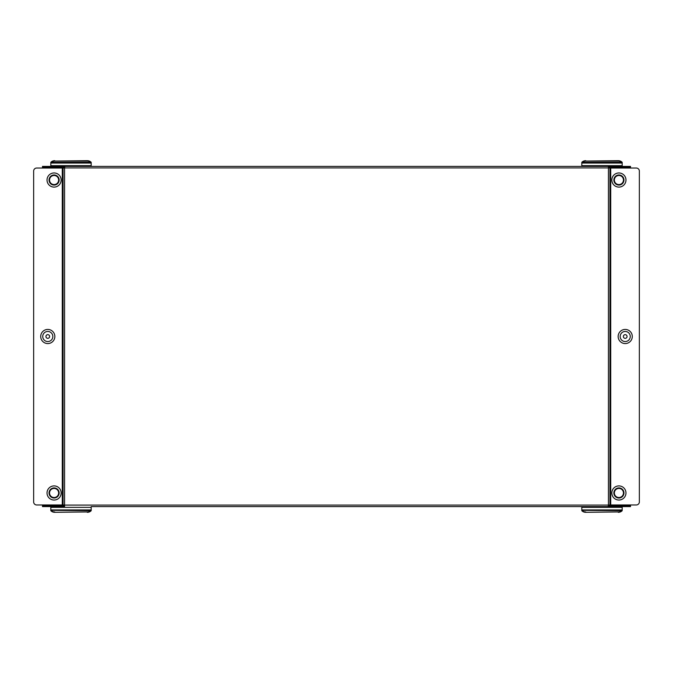 <?xml version="1.0" encoding="UTF-8"?>
<svg xmlns="http://www.w3.org/2000/svg" width="673" height="673" viewBox="0 0 673 673"><rect width="100%" height="100%" fill="white"/><g stroke="black" fill="none" stroke-linecap="round" stroke-linejoin="round"><path stroke-width="1.01" d="M54.092 497.515A4.543 4.543 0 0 0 58.635 492.973A4.543 4.543 0 0 0 54.092 488.43A4.543 4.543 0 0 0 49.55 492.973A4.543 4.543 0 0 0 54.092 497.515M54.092 500.039A7.067 7.067 0 0 0 61.159 492.973A7.067 7.067 0 0 0 54.092 485.906A7.067 7.067 0 0 0 47.026 492.973A7.067 7.067 0 0 0 54.092 500.039M54.092 498.02A5.048 5.048 0 0 0 59.14 492.973A5.048 5.048 0 0 0 54.092 487.925A5.048 5.048 0 0 0 49.045 492.973A5.048 5.048 0 0 0 54.092 498.02M47.783 343.567A7.067 7.067 0 0 1 40.717 336.5A7.067 7.067 0 0 1 47.783 329.434A7.067 7.067 0 0 1 54.85 336.5A7.067 7.067 0 0 1 47.783 343.567M47.783 341.548A5.048 5.048 0 0 1 42.736 336.5A5.048 5.048 0 0 1 47.783 331.453A5.048 5.048 0 0 1 52.831 336.5A5.048 5.048 0 0 1 47.783 341.548M47.783 338.342A1.842 1.842 0 0 1 45.941 336.5A1.842 1.842 0 0 1 47.783 334.658A1.842 1.842 0 0 1 49.625 336.5A1.842 1.842 0 0 1 47.783 338.342M54.092 184.57A4.543 4.543 0 0 1 49.55 180.028A4.543 4.543 0 0 1 54.092 175.485A4.543 4.543 0 0 1 58.635 180.028A4.543 4.543 0 0 1 54.092 184.57M54.092 187.094A7.067 7.067 0 0 1 47.026 180.028A7.067 7.067 0 0 1 54.092 172.961A7.067 7.067 0 0 1 61.159 180.028A7.067 7.067 0 0 1 54.092 187.094M54.092 185.075A5.048 5.048 0 0 1 49.045 180.028A5.048 5.048 0 0 1 54.092 174.98A5.048 5.048 0 0 1 59.14 180.028A5.048 5.048 0 0 1 54.092 185.075M618.908 488.43A4.543 4.543 0 0 1 623.45 492.973A4.543 4.543 0 0 1 618.908 497.515A4.543 4.543 0 0 1 614.365 492.973A4.543 4.543 0 0 1 618.908 488.43M618.908 500.039A7.067 7.067 0 0 0 625.974 492.973A7.067 7.067 0 0 0 618.908 485.906A7.067 7.067 0 0 0 611.841 492.973A7.067 7.067 0 0 0 618.908 500.039M618.908 487.925A5.048 5.048 0 0 1 623.955 492.973A5.048 5.048 0 0 1 618.908 498.02A5.048 5.048 0 0 1 613.86 492.973A5.048 5.048 0 0 1 618.908 487.925M625.217 329.434A7.067 7.067 0 0 0 618.15 336.5A7.067 7.067 0 0 0 625.217 343.567A7.067 7.067 0 0 0 632.284 336.5A7.067 7.067 0 0 0 625.217 329.434M625.217 331.453A5.048 5.048 0 0 0 620.17 336.5A5.048 5.048 0 0 0 625.217 341.548A5.048 5.048 0 0 0 630.265 336.5A5.048 5.048 0 0 0 625.217 331.453M625.217 334.658A1.842 1.842 0 0 0 623.375 336.5A1.842 1.842 0 0 0 625.217 338.342A1.842 1.842 0 0 0 627.059 336.5A1.842 1.842 0 0 0 625.217 334.658M618.908 175.485A4.543 4.543 0 0 0 614.365 180.028A4.543 4.543 0 0 0 618.908 184.57A4.543 4.543 0 0 0 623.45 180.028A4.543 4.543 0 0 0 618.908 175.485M618.908 172.961A7.067 7.067 0 0 0 611.841 180.028A7.067 7.067 0 0 0 618.908 187.094A7.067 7.067 0 0 0 625.974 180.028A7.067 7.067 0 0 0 618.908 172.961M618.908 174.98A5.048 5.048 0 0 0 613.86 180.028A5.048 5.048 0 0 0 618.908 185.075A5.048 5.048 0 0 0 623.955 180.028A5.048 5.048 0 0 0 618.908 174.98M91.192 166.399L91.192 162.689A5.048 4.375 180 0 0 87.271 161.074L54.732 161.074A5.048 4.375 180 0 0 50.812 162.689L50.812 166.399M622.189 166.399L622.189 162.689A5.048 4.375 180 0 0 618.268 161.074L585.729 161.074A5.048 4.375 180 0 0 581.809 162.689L581.809 166.399M620.413 167.156L630.517 167.156L630.517 166.399L620.413 166.399L620.413 167.156L608.434 167.156L608.434 167.813M57.382 167.156L42.483 167.156L42.483 166.399L57.382 166.399L57.382 167.156L64.566 167.156L64.566 167.813M456.378 166.399L455.116 166.399M461.426 166.399L460.164 166.399M466.473 166.399L465.211 166.399M471.521 166.399L470.259 166.399M476.568 166.399L475.306 166.399M481.616 166.399L480.354 166.399M486.663 166.399L485.401 166.399M491.711 166.399L490.449 166.399M496.758 166.399L495.496 166.399M501.806 166.399L500.544 166.399M506.853 166.399L505.591 166.399M511.901 166.399L510.639 166.399M516.948 166.399L515.686 166.399M521.996 166.399L520.734 166.399M527.043 166.399L525.781 166.399M532.091 166.399L530.829 166.399M537.138 166.399L535.876 166.399M542.186 166.399L540.924 166.399M547.233 166.399L545.971 166.399M552.281 166.399L551.019 166.399M557.328 166.399L556.066 166.399M562.376 166.399L561.114 166.399M567.423 166.399L566.161 166.399M572.471 166.399L571.209 166.399M577.518 166.399L576.256 166.399M615.618 167.156L615.618 166.399L581.304 166.399M580.042 166.399L578.78 166.399M574.994 166.399L573.733 166.399M569.947 166.399L568.685 166.399M564.899 166.399L563.638 166.399M559.852 166.399L558.59 166.399M554.804 166.399L553.543 166.399M549.757 166.399L548.495 166.399M544.709 166.399L543.447 166.399M539.662 166.399L538.4 166.399M534.614 166.399L533.353 166.399M529.567 166.399L528.305 166.399M524.519 166.399L523.258 166.399M519.472 166.399L518.21 166.399M514.424 166.399L513.163 166.399M509.377 166.399L508.115 166.399M504.329 166.399L503.068 166.399M499.282 166.399L498.02 166.399M494.234 166.399L492.973 166.399M489.187 166.399L487.925 166.399M484.139 166.399L482.878 166.399M479.092 166.399L477.83 166.399M474.044 166.399L472.783 166.399M468.997 166.399L467.735 166.399M463.949 166.399L462.688 166.399M458.902 166.399L457.64 166.399M453.854 166.399L452.593 166.399M57.382 166.399L85.387 166.399M86.649 166.399L87.911 166.399M89.172 166.399L90.434 166.399M608.434 167.173L608.434 166.399L64.566 166.399L64.566 167.173M615.618 166.399L620.413 166.399M91.192 507.358L91.192 509.932L50.812 509.932L50.812 507.358L91.192 507.358L91.192 506.601M622.189 507.358L622.189 509.932L581.809 509.932L581.809 507.358L622.189 507.358L622.189 506.601M57.382 505.844L57.382 506.601L42.483 506.601L42.483 505.844L64.566 505.844L64.566 505.187M615.618 505.844L620.413 505.844L620.413 506.601L615.618 506.601L615.618 505.844L608.434 505.844L608.434 505.187M620.413 505.844L630.517 505.844L630.517 506.601L620.413 506.601M327.667 506.601L328.929 506.601M330.191 506.601L331.453 506.601M325.143 506.601L326.405 506.601M322.619 506.601L323.881 506.601M320.096 506.601L321.358 506.601M317.572 506.601L318.834 506.601M315.048 506.601L316.31 506.601M312.524 506.601L313.786 506.601M310.001 506.601L311.263 506.601M307.477 506.601L308.739 506.601M304.953 506.601L306.215 506.601M302.429 506.601L303.691 506.601M299.906 506.601L301.168 506.601M297.382 506.601L298.644 506.601M294.858 506.601L296.12 506.601M292.334 506.601L293.596 506.601M289.811 506.601L291.072 506.601M287.287 506.601L288.549 506.601M284.763 506.601L286.025 506.601M282.239 506.601L283.501 506.601M279.716 506.601L280.978 506.601M277.192 506.601L278.454 506.601M274.668 506.601L275.93 506.601M272.144 506.601L273.406 506.601M269.621 506.601L270.882 506.601M267.097 506.601L268.359 506.601M264.573 506.601L265.835 506.601M262.049 506.601L263.311 506.601M259.526 506.601L260.788 506.601M257.002 506.601L258.264 506.601M254.478 506.601L255.74 506.601M251.954 506.601L253.216 506.601M249.431 506.601L250.693 506.601M246.907 506.601L248.169 506.601M244.383 506.601L245.645 506.601M241.859 506.601L243.121 506.601M239.336 506.601L240.598 506.601M236.812 506.601L238.074 506.601M234.288 506.601L235.55 506.601M231.764 506.601L233.026 506.601M229.241 506.601L230.503 506.601M226.717 506.601L227.979 506.601M224.193 506.601L225.455 506.601M221.669 506.601L222.931 506.601M219.146 506.601L220.408 506.601M216.622 506.601L217.884 506.601M214.098 506.601L215.36 506.601M211.574 506.601L212.836 506.601M209.051 506.601L210.312 506.601M206.527 506.601L207.789 506.601M204.003 506.601L205.265 506.601M201.479 506.601L202.741 506.601M198.956 506.601L200.218 506.601M196.432 506.601L197.694 506.601M193.908 506.601L195.17 506.601M191.384 506.601L192.646 506.601M188.861 506.601L190.123 506.601M186.337 506.601L187.599 506.601M183.813 506.601L185.075 506.601M181.289 506.601L182.551 506.601M178.766 506.601L180.028 506.601M176.242 506.601L177.504 506.601M173.718 506.601L174.98 506.601M171.194 506.601L172.456 506.601M168.671 506.601L169.933 506.601M166.147 506.601L167.409 506.601M163.623 506.601L164.885 506.601M161.099 506.601L162.361 506.601M158.576 506.601L159.838 506.601M156.052 506.601L157.314 506.601M153.528 506.601L154.79 506.601M151.004 506.601L152.266 506.601M148.481 506.601L149.743 506.601M145.957 506.601L147.219 506.601M143.433 506.601L144.695 506.601M140.909 506.601L142.171 506.601M138.386 506.601L139.648 506.601M135.862 506.601L137.124 506.601M133.338 506.601L134.6 506.601M130.814 506.601L132.076 506.601M128.291 506.601L129.553 506.601M125.767 506.601L127.029 506.601M123.243 506.601L124.505 506.601M120.719 506.601L121.981 506.601M118.196 506.601L119.458 506.601M115.672 506.601L116.934 506.601M113.148 506.601L114.41 506.601M110.624 506.601L111.886 506.601M108.101 506.601L109.363 506.601M105.577 506.601L106.839 506.601M103.053 506.601L104.315 506.601M100.529 506.601L101.791 506.601M98.006 506.601L99.268 506.601M95.482 506.601L96.744 506.601M92.958 506.601L94.22 506.601M615.618 506.601L91.696 506.601M610.705 504.96L610.705 168.04L636.322 168.04A3.029 3.029 0 0 1 639.35 171.068L639.35 501.932A3.029 3.029 0 0 1 636.322 504.96L609.948 504.96L609.948 168.04L609.948 504.96L608.434 505.087L608.434 506.601L581.304 506.601M580.042 506.601L578.78 506.601M577.518 506.601L576.256 506.601M574.994 506.601L573.733 506.601M572.471 506.601L571.209 506.601M569.947 506.601L568.685 506.601M567.423 506.601L566.161 506.601M564.899 506.601L563.638 506.601M562.376 506.601L561.114 506.601M559.852 506.601L558.59 506.601M557.328 506.601L556.066 506.601M554.804 506.601L553.543 506.601M552.281 506.601L551.019 506.601M549.757 506.601L548.495 506.601M547.233 506.601L545.971 506.601M544.709 506.601L543.447 506.601M542.186 506.601L540.924 506.601M539.662 506.601L538.4 506.601M537.138 506.601L535.876 506.601M534.614 506.601L533.353 506.601M532.091 506.601L530.829 506.601M529.567 506.601L528.305 506.601M527.043 506.601L525.781 506.601M524.519 506.601L523.258 506.601M521.996 506.601L520.734 506.601M519.472 506.601L518.21 506.601M516.948 506.601L515.686 506.601M514.424 506.601L513.163 506.601M511.901 506.601L510.639 506.601M509.377 506.601L508.115 506.601M506.853 506.601L505.591 506.601M504.329 506.601L503.068 506.601M501.806 506.601L500.544 506.601M499.282 506.601L498.02 506.601M496.758 506.601L495.496 506.601M494.234 506.601L492.973 506.601M491.711 506.601L490.449 506.601M489.187 506.601L487.925 506.601M486.663 506.601L485.401 506.601M484.139 506.601L482.878 506.601M481.616 506.601L480.354 506.601M479.092 506.601L477.83 506.601M476.568 506.601L475.306 506.601M474.044 506.601L472.783 506.601M471.521 506.601L470.259 506.601M468.997 506.601L467.735 506.601M466.473 506.601L465.211 506.601M463.949 506.601L462.688 506.601M461.426 506.601L460.164 506.601M458.902 506.601L457.64 506.601M456.378 506.601L455.116 506.601M453.854 506.601L452.593 506.601M451.331 506.601L450.069 506.601M448.807 506.601L447.545 506.601M446.283 506.601L445.021 506.601M443.759 506.601L442.498 506.601M441.236 506.601L439.974 506.601M438.712 506.601L437.45 506.601M436.188 506.601L434.926 506.601M433.664 506.601L432.403 506.601M431.141 506.601L429.879 506.601M428.617 506.601L427.355 506.601M426.093 506.601L424.831 506.601M423.569 506.601L422.308 506.601M421.046 506.601L419.784 506.601M418.522 506.601L417.26 506.601M415.998 506.601L414.736 506.601M413.474 506.601L412.213 506.601M410.951 506.601L409.689 506.601M408.427 506.601L407.165 506.601M405.903 506.601L404.641 506.601M403.379 506.601L402.118 506.601M400.856 506.601L399.594 506.601M398.332 506.601L397.07 506.601M395.808 506.601L394.546 506.601M393.284 506.601L392.023 506.601M390.761 506.601L389.499 506.601M388.237 506.601L386.975 506.601M385.713 506.601L384.451 506.601M383.189 506.601L381.928 506.601M380.666 506.601L379.404 506.601M378.142 506.601L376.88 506.601M375.618 506.601L374.356 506.601M373.094 506.601L371.833 506.601M370.571 506.601L369.309 506.601M368.047 506.601L366.785 506.601M365.523 506.601L364.261 506.601M362.999 506.601L361.738 506.601M360.476 506.601L359.214 506.601M357.952 506.601L356.69 506.601M355.428 506.601L354.166 506.601M352.904 506.601L351.643 506.601M350.381 506.601L349.119 506.601M347.857 506.601L346.595 506.601M345.333 506.601L344.071 506.601M342.809 506.601L341.548 506.601M57.382 506.601L64.566 506.601L64.566 505.827M64.566 505.288L64.566 506.559L64.566 505.087L63.052 504.96L63.052 168.04L64.566 167.913L64.827 166.862M63.052 504.96L63.052 168.04L62.295 168.04L62.295 504.96L63.052 504.96M608.173 506.138L608.434 506.559L608.434 505.827M608.434 167.712L608.434 166.441L608.434 167.913L610.705 168.04M62.295 504.96L36.679 504.96A3.029 3.029 0 0 1 33.65 501.932L33.65 171.068A3.029 3.029 0 0 1 36.679 168.04L62.295 168.04M581.809 506.601L581.809 507.358M50.812 506.601L50.812 507.358M581.809 509.932L581.809 510.689A5.048 4.375 180 0 0 585.729 512.304L618.268 511.926L585.729 512.304M618.268 511.926A5.048 4.375 0 0 0 622.189 510.311L622.189 509.932M585.729 511.926A5.048 4.375 0 0 1 581.809 510.311L622.189 510.689A5.048 4.375 180 0 1 618.268 512.304M50.812 509.932L50.812 510.689A5.048 4.375 180 0 0 54.732 512.304L87.271 511.926L54.732 512.304M87.271 511.926A5.048 4.375 0 0 0 91.192 510.311L91.192 509.932M54.732 511.926A5.048 4.375 0 0 1 50.812 510.311L91.192 510.689A5.048 4.375 180 0 1 87.271 512.304M585.729 160.696A5.048 4.375 0 0 0 581.809 162.311L622.189 162.311A5.048 4.375 0 0 0 618.268 160.696L585.729 161.074M54.732 160.696A5.048 4.375 0 0 0 50.812 162.311L91.192 162.311A5.048 4.375 0 0 0 87.271 160.696L54.732 161.074M50.812 163.068L91.192 163.068M91.192 165.642L50.812 165.642M581.809 163.068L622.189 163.068M622.189 165.642L581.809 165.642M608.434 167.913L64.566 167.913L64.566 505.087L608.434 505.087L608.434 167.913M52.587 506.601L52.587 505.844M52.587 167.156L52.587 166.399"/></g></svg>

